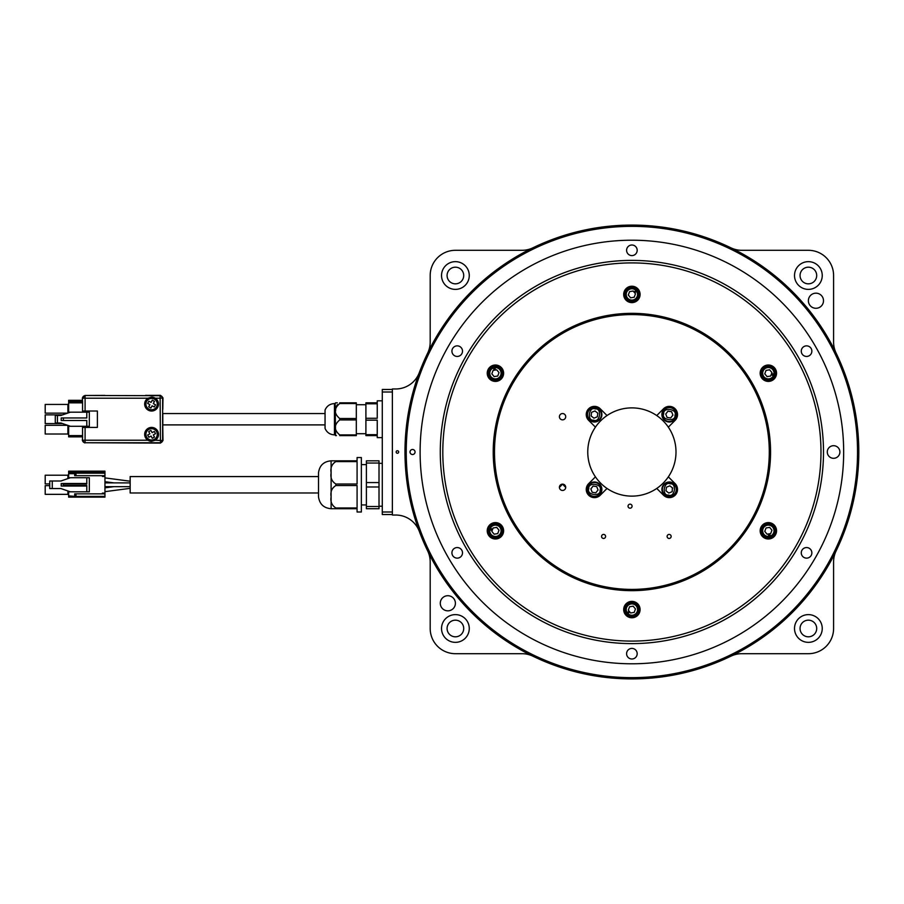 <?xml version="1.0" encoding="UTF-8"?>
<svg xmlns="http://www.w3.org/2000/svg" width="904" height="904" viewBox="0 0 904 904"><rect width="100%" height="100%" fill="white"/><g stroke="black" fill="none" stroke-linecap="round" stroke-linejoin="round"><path stroke-width="1.36" d="M593.465 421.422A6.938 6.938 0 0 1 587.589 413.58A6.938 6.938 0 0 1 595.431 407.693A6.938 6.938 0 0 1 601.318 415.546A6.938 6.938 0 0 1 593.465 421.422A6.938 6.938 0 0 0 601.318 415.546M670.305 482.578A6.938 6.938 0 0 1 676.192 490.42A6.938 6.938 0 0 1 668.35 496.307A6.938 6.938 0 0 1 662.462 488.454A6.938 6.938 0 0 1 670.305 482.578A6.938 6.938 0 0 0 662.462 488.454M662.462 413.58A6.938 6.938 0 0 1 670.305 407.693A6.938 6.938 0 0 1 676.192 415.546A6.938 6.938 0 0 1 668.35 421.422A6.938 6.938 0 0 1 662.462 413.58A6.938 6.938 0 0 0 668.35 421.422M601.318 490.42A6.938 6.938 0 0 1 593.465 496.307A6.938 6.938 0 0 1 587.589 488.454A6.938 6.938 0 0 1 595.431 482.578A6.938 6.938 0 0 1 601.318 490.42A6.938 6.938 0 0 0 595.431 482.578M676.26 489.539L676.734 490.171A7.435 7.435 0 0 1 669.096 496.872A7.435 7.435 0 0 1 661.897 489.708A7.435 7.435 0 0 1 669.062 482.001A7.435 7.435 0 0 1 676.768 489.459L676.26 489.482M587.521 414.461L587.046 413.829A7.435 7.435 0 0 1 594.685 407.128A7.435 7.435 0 0 1 601.883 414.292A7.435 7.435 0 0 1 594.719 421.998A7.435 7.435 0 0 1 587.012 414.541L587.521 414.518M672.7 488.081L669.841 485.832L666.463 487.188L665.954 490.793L668.813 493.042L672.192 491.686L672.384 487.832M669.435 407.625L670.056 407.162A7.435 7.435 0 0 1 676.757 414.789A7.435 7.435 0 0 1 669.593 421.998A7.435 7.435 0 0 1 661.897 414.823A7.435 7.435 0 0 1 669.356 407.128L669.367 407.625M130.165 488.341L104.954 491.663M130.165 486.657L104.954 486.668L113.927 486.668L104.954 487.844M318.502 492.974L130.165 492.974L130.165 476.577L318.502 476.577M130.165 481.21L104.954 477.888M130.165 482.894L104.954 482.883L113.927 482.883L104.954 481.708M335.836 460.825L357.08 460.825L357.08 457.548L361.363 457.548L361.363 512.003L357.08 512.003L357.08 508.726L331.113 508.726C323.722 508.071 319.53 504.07 318.502 496.748L318.502 472.803C319.53 465.481 323.722 461.481 331.09 460.825L331.113 472.803C330.254 467.876 331.824 464.136 335.836 461.582L357.08 461.582L357.08 484.013L335.836 484.013C331.824 481.436 330.242 477.696 331.113 472.803L331.113 508.726L331.09 460.825L335.836 460.825L335.836 461.582M335.836 485.538L357.08 485.538L357.08 507.969L335.836 507.969C331.824 505.392 330.242 501.652 331.113 496.748C330.254 491.832 331.824 488.092 335.836 485.538L335.836 484.013M366.402 482.566L366.402 463.04L379.013 463.04L379.013 482.566L366.402 482.566L366.402 486.985L379.013 486.985L379.013 506.511L366.402 506.511L366.402 486.985M379.013 482.566L379.013 486.985M382.29 400.822L377.25 400.822L377.25 402.834L365.905 402.834L365.905 403.772L377.25 403.772L377.25 418.281L365.905 418.281L365.905 420.168L377.25 420.168L377.25 434.677L365.905 434.677L365.905 420.168M334.457 403.591C330.005 403.805 326.875 405.952 325.056 410.02L325.056 428.428C326.875 432.496 330.005 434.643 334.457 434.858L334.457 403.591L335.147 403.591L335.576 435.615M339.701 403.534C333.858 408.518 333.858 413.512 339.701 418.518L356.323 418.518L356.323 403.534L339.701 403.534L339.701 402.834C333.858 402.834 333.858 402.834 339.701 402.834L356.323 402.834L356.323 403.534M337.316 402.834L335.576 402.834L335.147 403.591M335.576 411.015L335.712 408.902M335.734 408.789L336.017 407.365M336.265 406.585L337.452 404.585M656.756 488.454L663.536 495.234A8.192 8.192 0 0 0 676.893 492.578A8.192 8.192 0 0 0 675.119 483.64L668.338 476.86A44.126 44.126 0 0 0 607.025 415.546A44.126 44.126 0 0 0 631.885 496.126A44.126 44.126 0 0 0 668.338 476.86M595.442 476.86L588.662 483.64A8.192 8.192 0 0 0 594.448 497.629A8.192 8.192 0 0 0 600.245 495.234L607.025 488.454M631.885 589.408A137.408 137.408 0 0 0 769.293 452A137.408 137.408 0 0 0 631.885 314.592A137.408 137.408 0 0 0 494.488 452A137.408 137.408 0 0 0 631.885 589.408M562.559 419.851A3.153 3.153 0 0 1 559.406 416.699A3.153 3.153 0 0 1 562.559 413.546A3.153 3.153 0 0 1 565.712 416.699A3.153 3.153 0 0 1 562.559 419.851M559.406 487.403L562.559 484.148L565.701 487.403A3.153 3.153 0 0 0 562.559 484.363A3.153 3.153 0 0 0 559.406 487.403M562.559 490.454A3.153 3.153 0 0 1 559.406 487.301A3.153 3.153 0 0 1 562.559 484.148A3.153 3.153 0 0 1 565.712 487.301A3.153 3.153 0 0 1 562.559 490.454M603.589 538.456A2.011 2.011 0 0 1 601.567 536.434A2.011 2.011 0 0 1 603.589 534.422A2.011 2.011 0 0 1 605.601 536.434A2.011 2.011 0 0 1 603.589 538.456M630.065 508.195A2.011 2.011 0 0 1 628.043 506.183A2.011 2.011 0 0 1 630.065 504.161A2.011 2.011 0 0 1 632.077 506.183A2.011 2.011 0 0 1 630.065 508.195M669.141 538.456A2.011 2.011 0 0 1 667.118 536.434A2.011 2.011 0 0 1 669.141 534.422A2.011 2.011 0 0 1 671.152 536.434A2.011 2.011 0 0 1 669.141 538.456M635.727 300.795A7.435 7.435 0 0 0 635.817 300.738L635.015 300.614M635.625 300.264L635.874 300.704A7.435 7.435 0 0 0 638.258 290.591A7.435 7.435 0 0 0 628.212 287.958A7.435 7.435 0 0 0 625.342 297.947A7.435 7.435 0 0 0 635.263 301.055M764.761 379.725A7.435 7.435 0 0 0 764.852 379.77L764.558 379.013M765.157 379.364L764.908 379.804A7.435 7.435 0 0 0 774.864 376.81A7.435 7.435 0 0 0 772.106 366.798A7.435 7.435 0 0 0 762.027 369.307A7.435 7.435 0 0 0 764.298 379.443M761.428 531.1L760.919 531.1A7.435 7.435 0 0 0 768.49 538.23A7.435 7.435 0 0 0 775.79 530.829A7.435 7.435 0 0 0 768.581 523.359A7.435 7.435 0 0 0 760.931 530.388M628.043 603.205A7.435 7.435 0 0 0 627.964 603.262L628.766 603.386M628.156 603.736L627.907 603.296A7.435 7.435 0 0 0 625.511 613.409A7.435 7.435 0 0 0 635.568 616.042A7.435 7.435 0 0 0 638.439 606.053A7.435 7.435 0 0 0 628.517 602.945M499.019 524.275A7.435 7.435 0 0 0 498.929 524.23L499.223 524.987M498.612 524.636L498.872 524.196A7.435 7.435 0 0 0 488.917 527.19A7.435 7.435 0 0 0 491.663 537.202A7.435 7.435 0 0 0 501.754 534.693A7.435 7.435 0 0 0 499.483 524.557M502.861 373.069A7.435 7.435 0 0 0 502.861 372.968L502.341 373.601M502.353 372.9L502.85 372.9A7.435 7.435 0 0 0 495.29 365.77A7.435 7.435 0 0 0 487.99 373.171A7.435 7.435 0 0 0 495.2 380.64A7.435 7.435 0 0 0 502.85 373.612M636.303 299.766A6.938 6.938 0 0 1 626.54 298.84A6.938 6.938 0 0 1 627.478 289.077A6.938 6.938 0 0 1 637.241 290.014A6.938 6.938 0 0 1 636.303 299.766A6.938 6.938 0 0 0 637.241 290.014A6.938 6.938 0 0 0 627.478 289.077M765.937 379.703A6.938 6.938 0 0 1 761.857 370.787A6.938 6.938 0 0 1 770.773 366.719A6.938 6.938 0 0 1 774.852 375.635A6.938 6.938 0 0 1 765.937 379.703A6.938 6.938 0 0 0 774.852 375.635A6.938 6.938 0 0 0 770.773 366.719M761.518 531.936A6.938 6.938 0 0 1 767.202 523.947A6.938 6.938 0 0 1 775.191 529.642A6.938 6.938 0 0 1 769.507 537.631A6.938 6.938 0 0 1 761.518 531.936A6.938 6.938 0 0 0 769.507 537.631A6.938 6.938 0 0 0 775.191 529.642M627.478 604.234A6.938 6.938 0 0 1 637.241 605.16A6.938 6.938 0 0 1 636.303 614.923A6.938 6.938 0 0 1 626.54 613.986A6.938 6.938 0 0 1 627.478 604.234A6.938 6.938 0 0 0 626.54 613.986A6.938 6.938 0 0 0 636.303 614.923M497.844 524.297A6.938 6.938 0 0 1 501.923 533.213A6.938 6.938 0 0 1 492.996 537.281A6.938 6.938 0 0 1 488.928 528.365A6.938 6.938 0 0 1 497.844 524.297A6.938 6.938 0 0 0 488.928 528.365A6.938 6.938 0 0 0 492.996 537.281M502.262 372.064A6.938 6.938 0 0 1 496.578 380.053A6.938 6.938 0 0 1 488.589 374.358A6.938 6.938 0 0 1 494.273 366.369A6.938 6.938 0 0 1 502.262 372.064A6.938 6.938 0 0 0 494.273 366.369A6.938 6.938 0 0 0 488.589 374.358M827.284 452A6.305 6.305 0 0 0 833.59 458.305A6.305 6.305 0 0 0 839.895 452A6.305 6.305 0 0 0 833.59 445.695A6.305 6.305 0 0 0 827.284 452M410.02 452A2.52 2.52 0 0 0 412.54 454.52A2.52 2.52 0 0 0 415.06 452A2.52 2.52 0 0 0 412.54 449.48A2.52 2.52 0 0 0 410.02 452M451.921 552.852A5.3 5.3 0 0 0 457.209 558.141A5.3 5.3 0 0 0 462.509 552.852A5.3 5.3 0 0 0 457.209 547.553A5.3 5.3 0 0 0 451.921 552.852M451.921 351.147A5.3 5.3 0 0 0 457.209 356.447A5.3 5.3 0 0 0 462.509 351.147A5.3 5.3 0 0 0 457.209 345.859A5.3 5.3 0 0 0 451.921 351.147M626.596 250.306A5.3 5.3 0 0 0 631.885 255.595A5.3 5.3 0 0 0 637.184 250.306A5.3 5.3 0 0 0 631.885 245.007A5.3 5.3 0 0 0 626.596 250.306M801.272 351.147A5.3 5.3 0 0 0 806.56 356.447A5.3 5.3 0 0 0 811.86 351.147A5.3 5.3 0 0 0 806.56 345.859A5.3 5.3 0 0 0 801.272 351.147M801.272 552.852A5.3 5.3 0 0 0 806.56 558.141A5.3 5.3 0 0 0 811.86 552.852A5.3 5.3 0 0 0 806.56 547.553A5.3 5.3 0 0 0 801.272 552.852M626.596 653.694A5.3 5.3 0 0 0 631.885 658.993A5.3 5.3 0 0 0 637.184 653.694A5.3 5.3 0 0 0 631.885 648.405A5.3 5.3 0 0 0 626.596 653.694M487.233 530.784A8.192 8.192 0 0 0 495.426 538.987A8.192 8.192 0 0 0 503.618 530.784A8.192 8.192 0 0 0 495.426 522.591A8.192 8.192 0 0 0 487.233 530.784M487.233 373.216A8.192 8.192 0 0 0 495.426 381.409A8.192 8.192 0 0 0 503.618 373.216A8.192 8.192 0 0 0 495.426 365.013A8.192 8.192 0 0 0 487.233 373.216M623.692 294.421A8.192 8.192 0 0 0 631.885 302.614A8.192 8.192 0 0 0 640.088 294.421A8.192 8.192 0 0 0 631.885 286.229A8.192 8.192 0 0 0 623.692 294.421M760.162 373.216A8.192 8.192 0 0 0 768.355 381.409A8.192 8.192 0 0 0 776.547 373.216A8.192 8.192 0 0 0 768.355 365.013A8.192 8.192 0 0 0 760.162 373.216M760.162 530.784A8.192 8.192 0 0 0 768.355 538.987A8.192 8.192 0 0 0 776.547 530.784A8.192 8.192 0 0 0 768.355 522.591A8.192 8.192 0 0 0 760.162 530.784M623.692 609.578A8.192 8.192 0 0 0 631.885 617.771A8.192 8.192 0 0 0 640.088 609.578A8.192 8.192 0 0 0 631.885 601.386A8.192 8.192 0 0 0 623.692 609.578M857.534 452A225.65 225.65 0 0 0 631.885 226.35A225.65 225.65 0 0 0 406.235 452A225.65 225.65 0 0 0 631.885 677.65A225.65 225.65 0 0 0 857.534 452M843.669 452A211.785 211.785 0 0 0 631.885 240.215A211.785 211.785 0 0 0 420.111 452A211.785 211.785 0 0 0 631.885 663.785A211.785 211.785 0 0 0 843.669 452M440.282 452A191.614 191.614 0 0 0 631.885 643.614A191.614 191.614 0 0 0 823.499 452A191.614 191.614 0 0 0 631.885 260.386A191.614 191.614 0 0 0 440.282 452M820.979 452A189.094 189.094 0 0 0 631.885 262.906A189.094 189.094 0 0 0 442.802 452A189.094 189.094 0 0 0 631.885 641.094A189.094 189.094 0 0 0 820.979 452M493.222 452A138.662 138.662 0 0 0 631.885 590.662A138.662 138.662 0 0 0 770.558 452A138.662 138.662 0 0 0 631.885 313.338A138.662 138.662 0 0 0 493.222 452M815.939 308.287A7.56 7.56 0 0 1 808.379 300.727A7.56 7.56 0 0 1 815.939 293.167A7.56 7.56 0 0 1 823.499 300.727A7.56 7.56 0 0 1 815.939 308.287M447.842 610.833A7.56 7.56 0 0 1 440.282 603.273A7.56 7.56 0 0 1 447.842 595.713A7.56 7.56 0 0 1 455.401 603.273A7.56 7.56 0 0 1 447.842 610.833M397.421 450.734A1.266 1.266 0 0 0 396.155 452A1.266 1.266 0 0 0 397.421 453.266A1.266 1.266 0 0 0 398.675 452A1.266 1.266 0 0 0 397.421 450.734M455.401 261.651A13.865 13.865 0 0 0 441.536 275.517A13.865 13.865 0 0 0 455.401 289.382A13.865 13.865 0 0 0 469.266 275.517A13.865 13.865 0 0 0 455.401 261.651M455.401 614.618A13.865 13.865 0 0 0 441.536 628.483A13.865 13.865 0 0 0 455.401 642.348A13.865 13.865 0 0 0 469.266 628.483A13.865 13.865 0 0 0 455.401 614.618M808.379 614.618A13.865 13.865 0 0 0 794.514 628.483A13.865 13.865 0 0 0 808.379 642.348A13.865 13.865 0 0 0 822.244 628.483A13.865 13.865 0 0 0 808.379 614.618M808.379 261.651A13.865 13.865 0 0 0 794.514 275.517A13.865 13.865 0 0 0 808.379 289.382A13.865 13.865 0 0 0 822.244 275.517A13.865 13.865 0 0 0 808.379 261.651M808.379 283.833A8.317 8.317 0 0 1 800.051 275.517A8.317 8.317 0 0 1 808.379 267.188A8.317 8.317 0 0 1 816.696 275.517A8.317 8.317 0 0 1 808.379 283.833M808.379 636.811A8.317 8.317 0 0 1 800.051 628.483A8.317 8.317 0 0 1 808.379 620.167A8.317 8.317 0 0 1 816.696 628.483A8.317 8.317 0 0 1 808.379 636.811M455.401 636.811A8.317 8.317 0 0 1 447.084 628.483A8.317 8.317 0 0 1 455.401 620.167A8.317 8.317 0 0 1 463.718 628.483A8.317 8.317 0 0 1 455.401 636.811M455.401 283.833A8.317 8.317 0 0 1 447.084 275.517A8.317 8.317 0 0 1 455.401 267.188A8.317 8.317 0 0 1 463.718 275.517A8.317 8.317 0 0 1 455.401 283.833M631.885 678.915A226.915 226.915 0 0 0 858.8 452A226.915 226.915 0 0 0 631.885 225.085A226.915 226.915 0 0 0 404.981 452A226.915 226.915 0 0 0 631.885 678.915M836.11 353.091A226.915 226.915 0 0 0 730.794 247.775A25.21 25.21 0 0 0 741.788 250.306L808.379 250.306A25.21 25.21 0 0 1 833.59 275.517L833.59 342.107A25.21 25.21 0 0 0 836.11 353.091M594.346 496.375L593.725 496.838A7.435 7.435 0 0 1 587.012 489.211A7.435 7.435 0 0 1 594.188 482.001A7.435 7.435 0 0 1 601.883 489.177A7.435 7.435 0 0 1 594.425 496.872L594.414 496.375M325.056 413.546L162.81 413.546L162.81 429.174L162.81 424.891L325.056 424.891M147.906 398.223L85.089 398.223L85.089 395.703A2.52 2.52 135 0 0 82.569 398.223L84.863 395.477L160.11 395.703L160.11 398.223L155.285 398.223L151.601 397.161L147.906 398.223A6.938 6.938 0 0 0 151.601 411.026A6.938 6.938 0 0 0 155.285 398.223A6.938 6.938 0 0 0 151.601 397.161M155.285 440.225A6.938 6.938 0 0 0 151.601 427.422A6.938 6.938 0 0 0 147.906 440.225L151.601 441.288L155.285 440.225L162.98 440.576L162.81 429.174M45.2 493.652L45.2 489.991M45.2 483.211L45.2 479.561M148.697 431.615L150.911 430.428L152.109 432.643L154.335 431.457L155.522 433.671L153.307 434.869L154.494 437.084L152.279 438.282L151.081 436.056L148.855 437.253L147.668 435.027L149.883 433.841L148.697 431.615M146.595 437.039A5.673 5.673 0 0 1 148.911 429.355A5.673 5.673 0 0 1 156.595 431.671A5.673 5.673 0 0 1 154.279 439.344A5.673 5.673 0 0 1 146.595 437.039M150.911 408.02L148.697 406.834L149.883 404.608L147.668 403.421L148.855 401.195L151.081 402.393L152.279 400.167L154.494 401.365L153.307 403.579L155.522 404.777L154.335 406.992L152.109 405.806L150.911 408.02M156.595 406.777A5.673 5.673 0 0 1 148.911 409.094A5.673 5.673 0 0 1 146.595 401.41A5.673 5.673 0 0 1 154.279 399.093A5.673 5.673 0 0 1 156.595 406.777M69.653 471.786L68.647 471.786L68.647 477.719L70.41 477.719L60.918 480.996M69.653 472.419L69.653 471.718L102.434 471.718L102.434 473.176L102.434 472.419L104.954 472.419L68.647 472.419M102.434 471.786L104.954 471.786L104.954 473.176L74.693 473.176L74.693 475.696L75.959 475.696L75.959 473.176M60.918 488.555L70.41 491.832L68.647 491.832L68.647 491.211M63.393 485.527L86.795 485.527L86.795 491.832L89.326 491.832L89.326 477.719L86.795 477.719L86.795 484.024L63.393 484.024L63.393 485.527L62.523 486.036L86.795 486.036M63.393 484.024L61.212 483.516L61.212 486.036L62.523 486.036M86.795 483.516L62.523 483.516M61.212 480.996L49.743 480.996L49.743 488.555L61.212 488.555M52.262 480.996L52.262 488.555M70.354 491.81L86.795 491.832M104.954 473.176L104.954 475.696L75.959 475.696M86.795 477.719L70.41 477.719M67.89 478.611L67.89 475.21L68.647 474.453L67.89 475.21L68.647 474.453L67.89 475.21L45.2 475.21L45.2 483.911L49.743 483.911M49.743 485.651L45.2 485.651L45.2 494.341L67.89 494.341L68.647 495.098L67.89 494.341L68.647 495.098L67.89 494.341L67.89 490.94M102.434 472.419L103.689 473.176M103.689 475.696L103.689 476.453L102.434 476.453L102.434 475.696M102.434 493.855L102.434 493.098L103.689 493.098L103.689 493.855M74.693 496.375L74.693 493.855L104.954 493.855L104.954 496.375L74.693 496.375L68.647 495.867L68.647 491.832M103.689 476.453L104.954 476.453L104.954 493.098L103.689 493.098M104.954 475.696L104.954 476.453M104.954 493.098L104.954 493.855M103.689 496.375L102.434 497.132L104.954 497.132L68.647 497.132L104.954 497.132L104.954 496.375L102.434 496.375L102.434 497.132L104.954 497.03M68.647 478.34L68.647 477.719M67.89 475.21L68.647 474.453M102.434 497.132L102.434 496.375M68.647 497.132L68.647 495.867M84.863 395.477L104.954 395.398M60.918 423.004L70.41 426.281L68.647 426.281L68.647 436.869L82.569 436.869L82.569 437.728L82.535 427.422L85.089 427.422L85.089 440.225L82.569 440.225A2.52 2.52 45 0 0 85.089 442.745L160.46 443.096L162.98 440.576M162.81 409.275L162.98 397.873L160.46 395.353L145.544 395.398M86.795 412.167L86.795 417.964L61.212 417.964L61.212 420.484L86.795 420.484L86.795 426.281L89.326 426.281L89.326 412.167L70.41 412.167L60.918 415.444M61.212 415.444L55.28 415.444L55.28 423.004L61.212 423.004M63.393 420.484L63.393 417.964M82.501 400.314L68.647 400.314L68.647 412.167L70.41 412.167M82.569 401.579L68.647 401.579L82.569 401.579M57.427 415.444L57.427 423.004M67.687 425.309L45.2 425.309L45.2 434.01L67.89 434.01L67.89 425.388M62.805 414.879L45.2 414.879L45.2 423.569L62.805 423.569M67.89 413.06L67.89 404.438L45.2 404.438L45.2 413.139L67.687 413.139M86.795 426.281L70.41 426.281M68.647 412.167L68.647 412.789M68.647 425.66L68.647 426.281M68.647 434.767L67.89 434.01M67.89 404.438L68.647 403.681M82.343 400.314L82.569 398.223L85.089 398.223L85.089 411.026L82.569 411.026L82.569 400.721M160.46 395.353L160.11 395.703A2.52 2.52 45 0 1 162.63 398.223L162.63 440.225A2.52 2.52 -45 0 1 160.11 442.745L85.089 442.745L85.089 440.225L147.906 440.225A6.938 6.938 0 0 0 151.601 441.288M82.569 404.981L82.535 411.026M82.569 437.728L82.343 440.451L82.569 437.728M84.863 442.971L82.343 440.451M82.569 433.468L82.569 427.422M85.089 427.422L97.395 427.422L97.395 411.026L85.089 411.026M82.343 397.997L82.343 398.675M145.499 395.398L146.595 395.353M498.59 526.083L498.036 525.755A5.673 5.673 0 0 0 497.381 525.461M532.987 247.775A226.915 226.915 0 0 0 427.671 353.091A25.21 25.21 0 0 0 430.191 342.107L430.191 275.517A25.21 25.21 0 0 1 455.401 250.306L521.992 250.306A25.21 25.21 0 0 0 532.987 247.775M419.332 372.584A226.915 226.915 0 0 0 419.332 531.416A25.21 25.21 0 0 0 395.715 515.031L392.37 515.031L392.37 388.969L395.715 388.969A25.21 25.21 0 0 0 419.332 372.584M836.11 550.909A25.21 25.21 0 0 0 833.59 561.892L833.59 628.483A25.21 25.21 0 0 1 808.379 653.694L741.788 653.694A25.21 25.21 0 0 0 730.794 656.225M532.987 656.225A25.21 25.21 0 0 0 521.992 653.694L455.401 653.694A25.21 25.21 0 0 1 430.191 628.483L430.191 561.892A25.21 25.21 0 0 0 427.671 550.909M495.109 369.227L494.782 368.708L494.296 369.363L494.149 368.493L494.601 369.227L495.324 368.29L495.109 369.227M491.832 373.815L494.149 376.618L497.742 376.019L499.008 372.606L496.691 369.804L493.109 370.403L491.832 373.815M493.686 368.753L493.923 369.442L493.686 368.753M491.821 529.066L491.2 529.089L491.527 529.846L490.691 529.541L491.561 529.507L491.109 528.422L491.821 529.066M494.149 534.196L497.742 533.597L499.008 530.185L496.691 527.382L493.109 527.981L491.832 531.394L494.149 534.196M490.691 530.06L491.403 530.207L490.691 530.06M628.596 611.838L628.303 612.381L629.127 612.483L628.438 613.048L628.416 611.759L627.681 612.132L628.596 611.838M634.201 612.381L635.478 608.968L633.162 606.166L629.568 606.776L628.303 610.177L630.619 612.991L634.201 612.381M768.671 534.772L768.999 535.292L769.485 534.637L769.632 535.507L769.168 534.772L768.456 535.71L768.671 534.772M771.948 530.185L769.632 527.382L766.038 527.981L764.761 531.394L767.078 534.196L770.671 533.597L771.948 530.185M770.095 535.247L769.858 534.558L770.095 535.247M771.959 374.934L772.581 374.911L772.253 374.154L773.089 374.459L772.219 374.493L772.671 375.578L771.959 374.934M769.632 369.804L766.038 370.403L764.761 373.815L767.078 376.618L770.671 376.019L771.948 372.606L769.632 369.804M773.089 373.94L772.378 373.793L773.089 373.94M635.184 292.161L634.653 291.517L635.342 290.952L635.365 292.241L636.1 291.868L635.184 292.161M629.568 291.619L628.303 295.032L630.619 297.834L634.201 297.224L635.478 293.823L633.162 291.009L629.568 291.619M629.399 604.482L628.834 604.799M607.025 415.546L600.245 408.766A8.192 8.192 0 0 0 588.662 408.766A8.192 8.192 0 0 0 588.662 420.36L595.442 427.14M668.338 427.14L675.119 420.36A8.192 8.192 0 0 0 675.119 408.766A8.192 8.192 0 0 0 663.536 408.766L656.756 415.546M592.199 492.296L595.804 492.816L598.052 489.957L596.696 486.578L593.092 486.058L590.854 488.928L592.199 492.296M392.37 514.523L382.29 514.523L382.29 512.003L392.37 512.003M392.37 391.997L382.29 391.997L382.29 389.477L392.37 389.477M382.29 512.003L382.29 391.997M365.905 418.281L365.905 403.772M365.905 434.677L365.905 435.615L377.25 435.615L377.25 437.626L382.29 437.626M356.323 434.914L356.323 435.615L339.701 435.615C333.858 435.615 333.858 435.615 339.701 435.615L339.701 434.914L356.323 434.914L356.323 419.931L339.701 419.931C333.858 424.903 333.858 429.897 339.701 434.914M335.599 435.615L336.424 435.615M356.323 418.518L356.323 419.931M366.402 506.511L366.402 508.726L379.013 508.726L379.013 506.511M379.013 463.04L379.013 460.825L366.402 460.825L366.402 463.04M672.926 415.072L671.57 411.704L667.977 411.184L665.728 414.043L667.084 417.422L670.678 417.942L672.926 415.072M594.968 410.958L591.589 412.314L591.069 415.919L593.939 418.168L597.318 416.812L597.826 413.207L594.968 410.958M593.645 420.179C586.696 421.219 588.877 405.998 595.25 408.947C602.211 407.907 600.03 423.128 593.645 420.179M670.135 483.821C677.085 482.781 674.904 498.002 668.519 495.053C661.57 496.093 663.751 480.871 670.135 483.821M663.717 413.761C662.666 406.8 677.898 408.981 674.949 415.365C675.989 422.315 660.767 420.145 663.717 413.761M600.064 490.239C601.115 497.2 585.882 495.019 588.832 488.635C587.792 481.685 603.013 483.855 600.064 490.239M335.836 507.969L335.836 508.726M339.701 418.518L339.701 419.931M628.28 290.048A5.673 5.673 0 0 0 627.512 298.037A5.673 5.673 0 0 0 635.501 298.795A5.673 5.673 0 0 0 636.269 290.817A5.673 5.673 0 0 0 628.28 290.048M770.332 367.894A5.673 5.673 0 0 0 763.044 371.228A5.673 5.673 0 0 0 766.377 378.527A5.673 5.673 0 0 0 773.666 375.194A5.673 5.673 0 0 0 770.332 367.894M773.948 529.846A5.673 5.673 0 0 0 767.417 525.19A5.673 5.673 0 0 0 762.761 531.733A5.673 5.673 0 0 0 769.293 536.377A5.673 5.673 0 0 0 773.948 529.846M635.501 613.952A5.673 5.673 0 0 0 636.269 605.962A5.673 5.673 0 0 0 628.28 605.205A5.673 5.673 0 0 0 627.512 613.183A5.673 5.673 0 0 0 635.501 613.952M493.437 536.106A5.673 5.673 0 0 0 500.737 532.772A5.673 5.673 0 0 0 497.403 525.473A5.673 5.673 0 0 0 490.104 528.806A5.673 5.673 0 0 0 493.437 536.106M489.832 374.154A5.673 5.673 0 0 0 496.364 378.81A5.673 5.673 0 0 0 501.019 372.267A5.673 5.673 0 0 0 494.488 367.623A5.673 5.673 0 0 0 489.832 374.154M75.959 496.375L75.959 493.855M74.693 473.685L68.647 473.685M68.647 400.947L82.569 400.947M82.569 402.834L68.647 402.834M82.569 435.615L68.647 435.615M162.98 397.873L160.11 398.223L160.46 443.096M379.013 506.206L382.29 506.206M361.363 504.94L366.402 504.94M356.323 404.732L365.905 404.732M104.954 471.165L68.647 471.165M356.323 433.717L365.905 433.717M334.457 434.858L335.147 434.858M361.363 464.611L366.402 464.611M379.013 463.345L382.29 463.345"/></g></svg>
